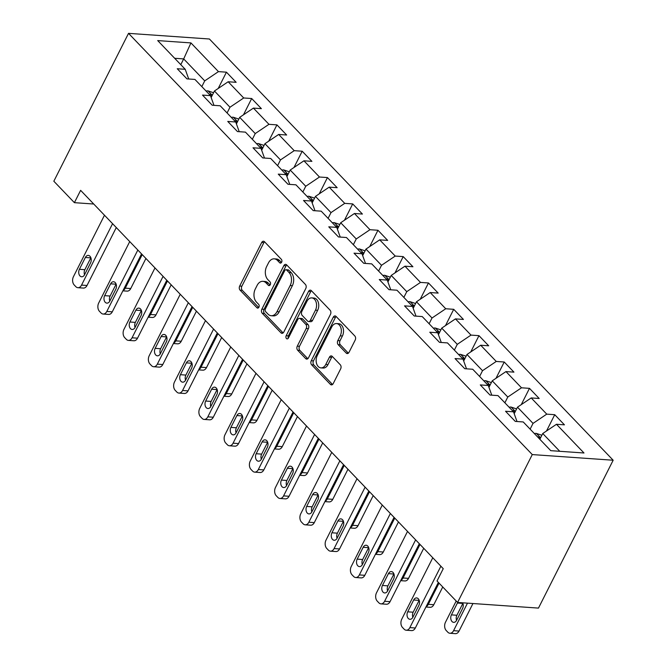 <?xml version="1.0" encoding="UTF-8"?>
<svg xmlns="http://www.w3.org/2000/svg" width="667" height="667" viewBox="0 0 667 667"><rect width="100%" height="100%" fill="white"/><g stroke="black" fill="none" stroke-linecap="round" stroke-linejoin="round"><path stroke-width="1" d="M281.632 262.214A2.059 1.401 -86 0 0 281.374 259.363L264.491 241.746A2.935 2.001 -86 0 0 263.473 241.237A2.935 2.001 -86 0 0 261.681 242.513L239.686 286.051A2.935 2.001 -86 0 0 240.053 290.128L256.937 307.745A2.059 1.401 -86 0 0 257.645 308.104A2.059 1.401 -86 0 0 258.904 307.212A2.059 1.401 -86 0 0 258.646 304.36L256.462 302.076A9.396 6.395 -86 0 1 255.286 289.036L257.12 285.401A9.396 6.395 -86 0 1 262.856 281.332A9.396 6.395 -86 0 1 266.116 282.966L268.301 285.251A2.059 1.401 -86 0 0 269.009 285.601A2.059 1.401 -86 0 0 270.268 284.717A2.059 1.401 -86 0 0 270.01 281.858L267.826 279.581A9.396 6.395 -86 0 1 266.65 266.533L268.484 262.906A9.396 6.395 -86 0 1 274.22 258.838A9.396 6.395 -86 0 1 277.48 260.472L279.665 262.748A2.059 1.401 -86 0 0 280.373 263.106A2.059 1.401 -86 0 0 281.632 262.214M346.215 353.051A2.935 2.001 -86 0 0 347.232 353.56A2.935 2.001 -86 0 0 349.024 352.293L355.194 340.07A2.935 2.001 -86 0 0 354.827 335.993L336.076 316.433A2.935 2.001 -86 0 0 335.059 315.925A2.935 2.001 -86 0 0 333.267 317.192L311.272 360.739A2.935 2.001 -86 0 0 311.639 364.816L330.39 384.375A2.935 2.001 -86 0 0 331.407 384.892A2.935 2.001 -86 0 0 333.2 383.617L340.654 368.859A2.935 2.001 -86 0 0 340.287 364.782L332.258 356.411A2.935 2.001 -86 0 0 331.241 355.903A2.935 2.001 -86 0 0 329.448 357.17L325.754 364.49A7.854 5.344 -86 0 1 320.952 367.892A7.854 5.344 -86 0 1 316.575 363.548A7.854 5.344 -86 0 1 317.25 355.619L331.732 326.955A7.854 5.344 -86 0 1 336.535 323.553A7.854 5.344 -86 0 1 340.912 327.897A7.854 5.344 -86 0 1 340.237 335.826L337.819 340.604A2.935 2.001 -86 0 0 338.186 344.681L346.215 353.051L348.307 353.202M128.531 33.35L53.835 181.224L74.396 202.668L80.624 190.345L443.247 568.676L437.018 580.999L457.579 602.451L532.274 454.577L128.531 33.35L209.421 39.003L613.165 460.23L532.274 454.577M305.778 288.511A2.935 2.001 -86 0 0 305.411 284.442L286.66 264.874A2.935 2.001 -86 0 0 285.643 264.365A2.935 2.001 -86 0 0 283.85 265.641L261.856 309.18A2.935 2.001 -86 0 0 262.223 313.257L280.965 332.816A2.935 2.001 -86 0 0 281.983 333.333A2.935 2.001 -86 0 0 283.783 332.058L305.778 288.511M311.364 290.654L330.115 310.213A2.935 2.001 -86 0 1 330.482 314.29L308.488 357.837A2.935 2.001 -86 0 1 306.695 359.113A2.935 2.001 -86 0 1 305.678 358.596L297.657 350.225A2.935 2.001 -86 0 1 297.29 346.148L306.211 328.489A2.935 2.001 -86 0 0 305.836 324.412L300.517 318.859A2.935 2.001 -86 0 0 299.5 318.351A2.935 2.001 -86 0 0 297.707 319.618L288.419 338.011A2.059 1.401 -86 0 1 287.16 338.894A2.059 1.401 -86 0 1 286.018 337.76A2.059 1.401 -86 0 1 286.193 335.684L308.554 291.412A2.935 2.001 -86 0 1 310.347 290.145A2.935 2.001 -86 0 1 311.364 290.654M554.736 414.699L546.757 414.14L531.215 397.932L539.194 398.491L529.481 388.352L521.502 387.794L505.961 371.586L513.94 372.136L504.227 362.006L496.248 361.447L480.707 345.231L488.686 345.789L478.973 335.659L470.994 335.101L455.453 318.884L463.432 319.443L453.718 309.313L445.739 308.754L430.198 292.538L438.177 293.096L428.464 282.966L420.485 282.408L404.944 266.191L412.923 266.75L403.21 256.612L395.231 256.061L379.69 239.845L387.669 240.403L377.956 230.265L369.977 229.706L354.435 213.498L362.414 214.057L352.701 203.919L344.722 203.36L329.181 187.144L337.16 187.702L327.447 177.572L319.468 177.013L303.927 160.797L311.906 161.356L302.193 151.226L294.214 150.667L278.673 134.451L286.652 135.009L276.938 124.879L268.959 124.32L253.418 108.104L261.397 108.663L251.684 98.524L243.705 97.974L228.164 81.758L236.151 82.316L226.438 72.178L218.451 71.619L190.937 42.913L157.704 40.587L185.226 69.301L177.247 68.743L186.96 78.881L194.939 79.431L210.48 95.648L202.501 95.089L212.214 105.228L220.193 105.786L235.734 121.994L227.755 121.436L237.469 131.574L245.448 132.133L260.989 148.341L253.01 147.791L262.723 157.921L270.702 158.479L286.243 174.696L278.264 174.137L287.977 184.267L295.956 184.826L311.497 201.042L303.518 200.484L313.232 210.614L321.211 211.172L336.752 227.389L328.773 226.83L338.486 236.96L346.465 237.519L362.006 253.735L354.027 253.177L363.74 263.315L371.719 263.865L387.26 280.082L379.281 279.523L388.994 289.661L396.973 290.22L412.514 306.428L404.536 305.87L414.249 316.008L422.228 316.567L437.769 332.775L429.79 332.224L439.503 342.354L447.482 342.913L463.023 359.129L455.036 358.571L464.749 368.701L472.736 369.26L488.277 385.476L480.29 384.917L490.003 395.047L497.982 395.606L513.523 411.822L505.544 411.264L515.258 421.394L523.236 421.953L550.759 450.667L583.992 452.993L556.47 424.279L564.449 424.837L554.736 414.699L546.506 430.99M514.199 413.69L517.492 407.178L533.033 423.395L530.132 429.139M533.033 423.395L546.757 414.14M517.492 407.178L531.215 397.932M513.523 411.822L517.017 421.519M488.944 387.344L492.238 380.832L507.779 397.04L504.877 402.793M507.779 397.04L521.502 387.794M492.238 380.832L505.961 371.586M488.277 385.476L491.762 395.172M463.69 360.997L466.983 354.477L482.524 370.694L479.623 376.446M482.524 370.694L496.248 361.447M466.983 354.477L480.707 345.231M463.023 359.129L466.508 368.826M438.436 334.651L441.729 328.131L457.27 344.347L454.369 350.1M457.27 344.347L470.994 335.101M441.729 328.131L455.453 318.884M437.769 332.775L441.254 342.479M413.181 308.304L416.475 301.784L432.016 318.001L429.114 323.753M432.016 318.001L445.739 308.754M416.475 301.784L430.198 292.538M412.514 306.428L416 316.133M387.927 281.958L391.221 275.438L406.762 291.654L403.86 297.399M406.762 291.654L420.485 282.408M391.221 275.438L404.944 266.191M387.26 280.082L390.745 289.778M362.673 255.603L365.966 249.091L381.507 265.308L378.606 271.052M381.507 265.308L395.231 256.061M365.966 249.091L379.69 239.845M362.006 253.735L365.491 263.432M337.419 229.256L340.712 222.745L356.253 238.953L353.352 244.706M356.253 238.953L369.977 229.706M340.712 222.745L354.435 213.498M336.752 227.389L340.237 237.085M312.164 202.91L315.458 196.398L330.999 212.606L328.097 218.359M330.999 212.606L344.722 203.36M315.458 196.398L329.181 187.144M311.497 201.042L314.982 210.739M286.91 176.563L290.203 170.043L305.744 186.26L302.843 192.013M305.744 186.26L319.468 177.013M290.203 170.043L303.927 160.797M286.243 174.696L289.728 184.392M261.664 150.217L264.949 143.697L280.49 159.913L277.589 165.666M280.49 159.913L294.214 150.667M264.949 143.697L278.673 134.451M260.989 148.341L264.474 158.046M236.41 123.87L239.695 117.35L255.236 133.567L252.334 139.32M255.236 133.567L268.959 124.32M239.695 117.35L253.418 108.104M235.734 121.994L239.22 131.699M211.156 97.524L214.44 91.004L229.982 107.22L227.08 112.965M229.982 107.22L243.705 97.974M214.44 91.004L228.164 81.758M210.48 95.648L213.965 105.344M180.782 64.666L183.683 58.913L204.727 80.874L201.826 86.618M204.727 80.874L218.451 71.619M174.662 58.279L183.683 58.913L190.937 42.913M185.226 69.301L188.711 78.998M457.579 602.451L538.469 608.096L613.165 460.23M74.396 202.668L93.73 204.019M559.78 451.301L542.746 433.525L539.845 439.278M542.746 433.525L556.47 424.279M218.209 88.469L226.438 72.178M243.463 114.816L251.684 98.524M268.718 141.162L276.938 124.879M293.972 167.509L302.193 151.226M319.226 193.855L327.447 177.572M344.48 220.21L352.701 203.919M369.735 246.557L377.956 230.265M394.981 272.903L403.21 256.612M420.235 299.25L428.464 282.966M445.489 325.596L453.718 309.313M470.744 351.943L478.973 335.659M495.998 378.297L504.227 362.006M521.252 404.644L529.481 388.352M281.466 262.498L279.665 260.622A9.396 6.395 -86 0 0 276.413 258.988L274.22 258.838M262.856 281.332L265.049 281.491A9.396 6.395 -86 0 1 268.301 283.125L270.102 284.992M264.532 241.796A2.935 2.001 -86 0 0 263.865 242.663L241.871 286.21A2.935 2.001 -86 0 0 242.238 290.287L258.738 307.495M286.702 264.924A2.935 2.001 -86 0 0 286.035 265.791L264.04 309.33A2.935 2.001 -86 0 0 264.407 313.407L283.116 332.925M286.693 270.085A2.059 1.401 -86 0 0 285.985 269.726A2.059 1.401 -86 0 0 284.726 270.619L265.424 308.838A2.059 1.401 -86 0 0 265.674 311.697L267.984 314.099A9.396 6.395 -86 0 0 271.236 315.733A9.396 6.395 -86 0 0 276.98 311.664L290.17 285.534A9.396 6.395 -86 0 0 289.003 272.486L286.693 270.085L288.878 270.235A2.059 1.401 -86 0 0 288.169 269.885L285.985 269.726M271.236 315.733L273.42 315.883A9.396 6.395 -86 0 0 279.165 311.814L276.98 311.664M288.878 270.235L291.187 272.645A9.396 6.395 -86 0 1 292.363 285.693L279.165 311.814M307.82 358.704L299.842 350.383L297.657 350.225M299.5 318.351L301.684 318.501A2.935 2.001 -86 0 1 302.701 319.009L308.029 324.571A2.935 2.001 -86 0 1 308.396 328.648L299.475 346.306A2.935 2.001 -86 0 0 299.842 350.383M311.414 290.704A2.935 2.001 -86 0 0 310.739 291.571L288.377 335.834A2.059 1.401 -86 0 0 288.311 338.194M315.466 310.163A7.854 5.344 -86 0 0 316.141 302.243A7.854 5.344 -86 0 0 311.764 297.899A7.854 5.344 -86 0 0 306.962 301.301L301.859 311.397A2.935 2.001 -86 0 0 302.226 315.474L307.554 321.027A2.935 2.001 -86 0 0 308.571 321.536A2.935 2.001 -86 0 0 310.363 320.268L315.466 310.163L317.65 310.322A7.854 5.344 -86 0 0 318.326 302.393A7.854 5.344 -86 0 0 313.949 298.049L311.764 297.899M308.571 321.536L310.755 321.694A2.935 2.001 -86 0 0 312.548 320.418L310.363 320.268M317.65 310.322L312.548 320.418M336.535 323.553L338.719 323.703A7.854 5.344 -86 0 1 343.096 328.047A7.854 5.344 -86 0 1 342.421 335.976L340.003 340.754A2.935 2.001 -86 0 0 340.37 344.831L348.357 353.16M320.952 367.892L323.145 368.042A7.854 5.344 -86 0 0 327.939 364.641L325.754 364.49M332.308 356.453A2.935 2.001 -86 0 0 331.632 357.329L327.939 364.641M336.118 316.483A2.935 2.001 -86 0 0 335.451 317.35L313.457 360.889A2.935 2.001 -86 0 0 313.823 364.966L332.533 384.484M213.565 92.738L207.937 90.862A7.929 4.944 136.2 0 0 206.086 91.071M142.221 254.611L125.271 288.152L130.74 288.536A5.986 4.077 94 0 1 127.089 291.129L122.878 290.837M145.923 258.479L130.74 288.536M210.747 96.398A7.929 4.944 -43.8 0 1 211.164 96.29L211.906 95.856L211.531 94.972L209.221 94.264A7.929 4.944 136.2 0 0 209.163 94.272M123.061 290.47A5.986 4.077 -86 0 0 125.271 288.152M112.573 223.687L81.549 285.101A5.986 4.077 -86 0 1 77.897 287.694A5.986 4.077 -86 0 1 75.821 286.652L74.204 284.967A5.986 4.077 -86 0 1 73.453 276.655L104.477 215.241M77.897 287.694L83.358 288.077A5.986 4.077 94 0 0 87.018 285.484L116.283 227.547M84.576 274.712A4.786 3.26 94 0 1 81.649 276.78A4.786 3.26 94 0 1 78.981 274.137A4.786 3.26 94 0 1 79.398 269.301L85.368 257.479A4.786 3.26 94 0 1 88.294 255.403A4.786 3.26 94 0 1 90.962 258.046A4.786 3.26 94 0 1 90.554 262.881L84.576 274.712M84.534 274.779A4.786 3.26 94 0 1 84.859 269.685L90.837 257.854A4.786 3.26 94 0 1 90.879 257.779M238.819 119.085L233.192 117.209A7.929 4.944 136.2 0 0 231.341 117.417M167.475 280.957L150.525 314.507L155.995 314.882A5.986 4.077 94 0 1 152.343 317.475L148.132 317.184M171.177 284.826L155.995 314.882M236.001 122.745A7.929 4.944 -43.8 0 1 236.41 122.636L237.16 122.203L236.785 121.319L234.467 120.61A7.929 4.944 136.2 0 0 234.417 120.627M148.316 316.825A5.986 4.077 -86 0 0 150.525 314.507M264.074 145.431L258.446 143.563A7.929 4.944 136.2 0 0 256.595 143.764M192.73 307.312L175.78 340.854L181.249 341.237A5.986 4.077 94 0 1 177.597 343.822L173.387 343.53M196.431 311.172L181.249 341.237M261.256 149.1A7.929 4.944 -43.8 0 1 261.664 148.983L262.414 148.549L262.039 147.674L259.721 146.957A7.929 4.944 136.2 0 0 259.671 146.973M173.57 343.172A5.986 4.077 -86 0 0 175.78 340.854M137.827 250.033L106.803 311.447A5.986 4.077 -86 0 1 103.152 314.04A5.986 4.077 -86 0 1 101.076 312.998L99.458 311.314A5.986 4.077 -86 0 1 98.708 303.001L129.731 241.587M103.152 314.04L108.613 314.424A5.986 4.077 94 0 0 112.273 311.831L141.537 253.902M109.83 301.059A4.786 3.26 94 0 1 106.903 303.126A4.786 3.26 94 0 1 104.235 300.483A4.786 3.26 94 0 1 104.652 295.656L110.622 283.825A4.786 3.26 94 0 1 113.548 281.749A4.786 3.26 94 0 1 116.216 284.4A4.786 3.26 94 0 1 115.808 289.228L109.83 301.059M109.788 301.134A4.786 3.26 94 0 1 110.113 296.031L116.091 284.2A4.786 3.26 94 0 1 116.133 284.134M163.082 276.38L132.058 337.794A5.986 4.077 -86 0 1 128.406 340.387A5.986 4.077 -86 0 1 126.33 339.345L124.712 337.66A5.986 4.077 -86 0 1 123.962 329.348L154.986 267.934M128.406 340.387L133.867 340.77A5.986 4.077 94 0 0 137.527 338.177L166.792 280.248M135.084 327.405A4.786 3.26 94 0 1 132.158 329.473A4.786 3.26 94 0 1 129.49 326.83A4.786 3.26 94 0 1 129.907 322.003L135.876 310.172A4.786 3.26 94 0 1 138.803 308.096A4.786 3.26 94 0 1 141.471 310.747A4.786 3.26 94 0 1 141.062 315.574L135.084 327.405M135.042 327.48A4.786 3.26 94 0 1 135.368 322.378L141.346 310.555A4.786 3.26 94 0 1 141.379 310.48M289.328 171.778L283.7 169.91A7.929 4.944 136.2 0 0 281.849 170.11M217.984 333.658L201.034 367.2L206.503 367.584A5.986 4.077 94 0 1 202.843 370.168L198.641 369.877M221.686 337.519L206.503 367.584M286.51 175.446A7.929 4.944 -43.8 0 1 286.918 175.329L287.669 174.896L287.294 174.02L284.976 173.303A7.929 4.944 136.2 0 0 284.926 173.32M198.824 369.518A5.986 4.077 -86 0 0 201.034 367.2M314.582 198.132L308.954 196.256A7.929 4.944 136.2 0 0 307.103 196.457M243.238 360.005L226.288 393.547L231.757 393.93A5.986 4.077 94 0 1 228.097 396.523L223.895 396.223M246.94 363.874L231.757 393.93M310.23 199.65A7.929 4.944 136.2 0 0 310.18 199.666L312.548 200.367L312.923 201.242L312.173 201.684A7.929 4.944 -43.8 0 0 311.764 201.793M224.079 395.865A5.986 4.077 -86 0 0 226.288 393.547M339.837 224.479L334.2 222.603A7.929 4.944 136.2 0 0 332.358 222.803M268.493 386.351L251.542 419.893L257.012 420.277A5.986 4.077 94 0 1 253.352 422.87L249.15 422.578M272.194 390.22L257.012 420.277M337.018 228.139A7.929 4.944 -43.8 0 1 337.427 228.031L338.177 227.589L337.802 226.713L335.484 226.005A7.929 4.944 136.2 0 0 335.434 226.013M249.333 422.211A5.986 4.077 -86 0 0 251.542 419.893M188.336 302.726L157.312 364.149A5.986 4.077 -86 0 1 153.66 366.733A5.986 4.077 -86 0 1 151.584 365.699L149.967 364.007A5.986 4.077 -86 0 1 149.216 355.703L180.24 294.28M153.66 366.733L159.121 367.117A5.986 4.077 94 0 0 162.781 364.524L192.046 306.595M160.338 353.752A4.786 3.26 94 0 1 157.412 355.828A4.786 3.26 94 0 1 154.744 353.177A4.786 3.26 94 0 1 155.161 348.349L161.131 336.518A4.786 3.26 94 0 1 164.057 334.442A4.786 3.26 94 0 1 166.725 337.093A4.786 3.26 94 0 1 166.316 341.921L160.338 353.752M160.297 353.827A4.786 3.26 94 0 1 160.622 348.733L166.6 336.902A4.786 3.26 94 0 1 166.633 336.827M213.59 329.073L182.566 390.495A5.986 4.077 -86 0 1 178.914 393.08A5.986 4.077 -86 0 1 176.838 392.046L175.221 390.353A5.986 4.077 -86 0 1 174.471 382.049L205.494 320.627M178.914 393.08L184.375 393.463A5.986 4.077 94 0 0 188.036 390.87L217.3 332.941M185.593 380.098A4.786 3.26 94 0 1 182.666 382.174A4.786 3.26 94 0 1 179.998 379.523A4.786 3.26 94 0 1 180.415 374.696L186.385 362.865A4.786 3.26 94 0 1 189.311 360.797A4.786 3.26 94 0 1 191.979 363.44A4.786 3.26 94 0 1 191.571 368.267L185.593 380.098M185.551 380.173A4.786 3.26 94 0 1 185.876 375.079L191.854 363.248A4.786 3.26 94 0 1 191.888 363.173M238.844 355.428L207.821 416.842A5.986 4.077 -86 0 1 204.169 419.435A5.986 4.077 -86 0 1 202.093 418.392L200.475 416.7A5.986 4.077 -86 0 1 199.725 408.396L230.749 346.982M204.169 419.435L209.63 419.81A5.986 4.077 94 0 0 213.29 417.225L242.555 359.288M210.847 406.445A4.786 3.26 94 0 1 207.921 408.521A4.786 3.26 94 0 1 205.253 405.87A4.786 3.26 94 0 1 205.669 401.042L211.639 389.211A4.786 3.26 94 0 1 214.566 387.143A4.786 3.26 94 0 1 217.234 389.786A4.786 3.26 94 0 1 216.825 394.622L210.847 406.445M210.805 406.52A4.786 3.26 94 0 1 211.131 401.426L217.108 389.595A4.786 3.26 94 0 1 217.142 389.52M264.099 381.774L233.075 443.188A5.986 4.077 -86 0 1 229.423 445.781A5.986 4.077 -86 0 1 227.347 444.739L225.729 443.046A5.986 4.077 -86 0 1 224.979 434.742L256.003 373.328M229.423 445.781L234.884 446.165A5.986 4.077 94 0 0 238.544 443.572L267.8 385.634M236.101 432.8A4.786 3.26 94 0 1 233.175 434.867A4.786 3.26 94 0 1 230.507 432.224A4.786 3.26 94 0 1 230.924 427.389L236.893 415.558A4.786 3.26 94 0 1 239.82 413.49A4.786 3.26 94 0 1 242.488 416.133A4.786 3.26 94 0 1 242.079 420.969L236.101 432.8M236.06 432.866A4.786 3.26 94 0 1 236.385 427.772L242.363 415.941A4.786 3.26 94 0 1 242.396 415.866M289.353 408.121L258.329 469.535A5.986 4.077 -86 0 1 254.677 472.128A5.986 4.077 -86 0 1 252.601 471.085L250.984 469.401A5.986 4.077 -86 0 1 250.233 461.089L281.257 399.675M254.677 472.128L260.138 472.511A5.986 4.077 94 0 0 263.798 469.918L293.055 411.989M261.356 459.146A4.786 3.26 94 0 1 258.429 461.214A4.786 3.26 94 0 1 255.761 458.571A4.786 3.26 94 0 1 256.178 453.735L262.148 441.913A4.786 3.26 94 0 1 265.074 439.836A4.786 3.26 94 0 1 267.742 442.488A4.786 3.26 94 0 1 267.334 447.315L261.356 459.146M261.314 459.221A4.786 3.26 94 0 1 261.639 454.119L267.617 442.288A4.786 3.26 94 0 1 267.65 442.213M314.607 434.467L283.583 495.881A5.986 4.077 -86 0 1 279.932 498.474A5.986 4.077 -86 0 1 277.856 497.432L276.238 495.748A5.986 4.077 -86 0 1 275.488 487.435L306.512 426.021M279.932 498.474L285.393 498.858A5.986 4.077 94 0 0 289.053 496.265L318.309 438.336M286.61 485.493A4.786 3.26 94 0 1 283.683 487.56A4.786 3.26 94 0 1 281.015 484.917A4.786 3.26 94 0 1 281.424 480.09L287.402 468.259A4.786 3.26 94 0 1 290.328 466.183A4.786 3.26 94 0 1 292.996 468.834A4.786 3.26 94 0 1 292.588 473.662L286.61 485.493M286.568 485.568A4.786 3.26 94 0 1 286.893 480.465L292.871 468.643A4.786 3.26 94 0 1 292.905 468.567M339.862 460.814L308.838 522.228A5.986 4.077 -86 0 1 305.186 524.821A5.986 4.077 -86 0 1 303.11 523.778L301.492 522.094A5.986 4.077 -86 0 1 300.742 513.79L331.766 452.368M305.186 524.821L310.647 525.204A5.986 4.077 94 0 0 314.299 522.611L343.563 464.682M311.864 511.839A4.786 3.26 94 0 1 308.938 513.915A4.786 3.26 94 0 1 306.27 511.264A4.786 3.26 94 0 1 306.678 506.436L312.656 494.606A4.786 3.26 94 0 1 315.583 492.529A4.786 3.26 94 0 1 318.251 495.181A4.786 3.26 94 0 1 317.834 500.008L311.864 511.839M311.822 511.914A4.786 3.26 94 0 1 312.148 506.82L318.126 494.989A4.786 3.26 94 0 1 318.159 494.914M365.116 487.16L334.092 548.582A5.986 4.077 -86 0 1 330.44 551.167A5.986 4.077 -86 0 1 328.364 550.133L326.747 548.441A5.986 4.077 -86 0 1 325.996 540.137L357.02 478.714M330.44 551.167L335.901 551.551A5.986 4.077 94 0 0 339.553 548.958L368.818 491.029M337.118 538.186A4.786 3.26 94 0 1 334.192 540.262A4.786 3.26 94 0 1 331.524 537.61A4.786 3.26 94 0 1 331.933 532.783L337.911 520.952A4.786 3.26 94 0 1 340.837 518.876A4.786 3.26 94 0 1 343.505 521.527A4.786 3.26 94 0 1 343.088 526.355L337.118 538.186M337.077 538.261A4.786 3.26 94 0 1 337.402 533.166L343.38 521.336A4.786 3.26 94 0 1 343.413 521.26M390.37 513.507L359.346 574.929A5.986 4.077 -86 0 1 355.694 577.514A5.986 4.077 -86 0 1 353.618 576.48L352.001 574.787A5.986 4.077 -86 0 1 351.251 566.483L382.274 505.069M355.694 577.514L361.155 577.897A5.986 4.077 94 0 0 364.807 575.313L394.072 517.375M362.373 564.532A4.786 3.26 94 0 1 359.446 566.608A4.786 3.26 94 0 1 356.778 563.957A4.786 3.26 94 0 1 357.187 559.129L363.165 547.299A4.786 3.26 94 0 1 366.091 545.231A4.786 3.26 94 0 1 368.759 547.874A4.786 3.26 94 0 1 368.342 552.701L362.373 564.532M362.331 564.607A4.786 3.26 94 0 1 362.656 559.513L368.634 547.682A4.786 3.26 94 0 1 368.668 547.607M365.091 250.825L359.455 248.949A7.929 4.944 136.2 0 0 357.612 249.15M293.747 412.698L276.797 446.24L282.266 446.623A5.986 4.077 94 0 1 278.606 449.216L274.404 448.924M297.449 416.567L282.266 446.623M362.273 254.486A7.929 4.944 -43.8 0 1 362.681 254.377L363.432 253.944L363.056 253.06L360.739 252.351A7.929 4.944 136.2 0 0 360.689 252.359M274.587 448.558A5.986 4.077 -86 0 0 276.797 446.24M390.345 277.172L384.709 275.296A7.929 4.944 136.2 0 0 382.866 275.504M318.993 439.044L302.051 472.595L307.52 472.97A5.986 4.077 94 0 1 303.86 475.563L299.658 475.271M322.703 442.913L307.52 472.97M387.527 280.832A7.929 4.944 -43.8 0 1 387.936 280.724L388.686 280.29L388.311 279.406L385.993 278.698A7.929 4.944 136.2 0 0 385.943 278.706M299.842 474.904A5.986 4.077 -86 0 0 302.051 472.595M415.599 303.518L409.963 301.642A7.929 4.944 136.2 0 0 408.121 301.851M344.247 465.391L327.305 498.941L332.775 499.325A5.986 4.077 94 0 1 329.114 501.909L324.912 501.617M347.957 469.26L332.775 499.325M411.247 305.044A7.929 4.944 136.2 0 0 411.197 305.061L413.565 305.753L413.94 306.637L413.19 307.07A7.929 4.944 -43.8 0 0 412.781 307.179M325.087 501.259A5.986 4.077 -86 0 0 327.305 498.941M440.854 329.865L435.217 327.997A7.929 4.944 136.2 0 0 433.375 328.197M369.501 491.746L352.56 525.288L358.029 525.671A5.986 4.077 94 0 1 354.369 528.256L350.167 527.964M373.212 495.606L358.029 525.671M438.036 333.533A7.929 4.944 -43.8 0 1 438.444 333.417L439.194 332.983L438.819 332.108L436.501 331.391A7.929 4.944 136.2 0 0 436.451 331.407M350.342 527.605A5.986 4.077 -86 0 0 352.56 525.288M466.108 356.22L460.472 354.344A7.929 4.944 136.2 0 0 458.629 354.544M394.756 518.092L377.814 551.634L383.283 552.018A5.986 4.077 94 0 1 379.623 554.611L375.413 554.31M398.466 521.953L383.283 552.018M463.29 359.88A7.929 4.944 -43.8 0 1 463.698 359.763L464.449 359.33L464.074 358.454L461.756 357.737A7.929 4.944 136.2 0 0 461.706 357.754M375.596 553.952A5.986 4.077 -86 0 0 377.814 551.634M491.362 382.566L485.726 380.69A7.929 4.944 136.2 0 0 483.883 380.89M420.01 544.439L403.068 577.981L408.538 578.364A5.986 4.077 94 0 1 404.877 580.957L400.667 580.657M423.72 548.307L408.538 578.364M488.544 386.226A7.929 4.944 -43.8 0 1 488.953 386.118L489.703 385.676L489.328 384.801L487.01 384.084A7.929 4.944 136.2 0 0 486.96 384.1M400.85 580.298A5.986 4.077 -86 0 0 403.068 577.981M516.617 408.913L510.98 407.037A7.929 4.944 136.2 0 0 509.138 407.237M439.044 583.108L428.322 604.327L433.792 604.711A5.986 4.077 94 0 1 430.132 607.303L425.921 607.012M442.746 586.977L433.792 604.711M513.798 412.573A7.929 4.944 -43.8 0 1 514.207 412.464L514.957 412.023L514.582 411.147L512.264 410.438A7.929 4.944 136.2 0 0 512.214 410.447M426.105 606.645A5.986 4.077 -86 0 0 428.322 604.327M415.624 539.861L384.601 601.275A5.986 4.077 -86 0 1 380.949 603.868A5.986 4.077 -86 0 1 378.873 602.826L377.255 601.134A5.986 4.077 -86 0 1 376.505 592.83L407.529 531.416M380.949 603.868L386.41 604.244A5.986 4.077 94 0 0 390.062 601.659L419.326 543.722M387.627 590.879A4.786 3.26 94 0 1 384.701 592.955A4.786 3.26 94 0 1 382.033 590.303A4.786 3.26 94 0 1 382.441 585.476L388.419 573.645A4.786 3.26 94 0 1 391.346 571.577A4.786 3.26 94 0 1 394.014 574.22A4.786 3.26 94 0 1 393.597 579.056L387.627 590.879M387.585 590.954A4.786 3.26 94 0 1 387.911 585.859L393.889 574.029A4.786 3.26 94 0 1 393.922 573.953M541.871 435.259L536.235 433.383A7.929 4.944 136.2 0 0 534.392 433.583M467.484 603.143L453.577 630.674A5.986 4.077 -86 0 1 449.925 633.266A5.986 4.077 -86 0 1 447.849 632.233L446.231 630.54A5.986 4.077 -86 0 1 445.481 622.236L456.203 601.009M472.953 603.518L459.046 631.057A5.986 4.077 94 0 1 455.386 633.65L449.925 633.266M462.898 603.36A4.786 3.26 -86 0 0 462.865 603.435L456.887 615.266A4.786 3.26 -86 0 0 456.562 620.36M539.411 438.819A7.929 4.944 -43.8 0 1 539.461 438.811L540.212 438.377L539.836 437.494L537.519 436.785A7.929 4.944 136.2 0 0 537.469 436.793M457.745 602.459A4.786 3.26 -86 0 0 457.395 603.051L451.417 614.882A4.786 3.26 -86 0 0 451.009 619.71A4.786 3.26 -86 0 0 453.677 622.361A4.786 3.26 -86 0 0 456.603 620.285L462.573 608.454A4.786 3.26 -86 0 0 462.665 602.801M440.879 566.208L409.855 627.622A5.986 4.077 -86 0 1 406.195 630.215A5.986 4.077 -86 0 1 404.127 629.173L402.509 627.48A5.986 4.077 -86 0 1 401.759 619.176L432.783 557.762M406.195 630.215L411.664 630.598A5.986 4.077 94 0 0 415.316 628.006L438.361 582.391M412.881 617.233A4.786 3.26 94 0 1 409.955 619.301A4.786 3.26 94 0 1 407.287 616.658A4.786 3.26 94 0 1 407.695 611.822L413.673 599.992A4.786 3.26 94 0 1 416.6 597.924A4.786 3.26 94 0 1 419.268 600.567A4.786 3.26 94 0 1 418.851 605.403L412.881 617.233M412.84 617.3A4.786 3.26 94 0 1 413.165 612.206L419.143 600.375A4.786 3.26 94 0 1 419.176 600.3M279.665 260.622L277.48 260.472M269.768 285.351L268.301 285.251M268.301 283.125L266.116 282.966M258.404 307.846L256.937 307.745M242.238 290.287L240.053 290.128M241.871 286.21L239.686 286.051M263.865 242.663L261.681 242.513M281.132 262.856L279.665 262.748M283.066 332.966L280.965 332.816M264.407 313.407L262.223 313.257M264.04 309.33L261.856 309.18M286.035 265.791L283.85 265.641M292.363 285.693L290.17 285.534M291.187 272.645L289.003 272.486M307.77 358.746L305.678 358.596M299.475 346.306L297.29 346.148M308.396 328.648L306.211 328.489M308.029 324.571L305.836 324.412M302.701 319.009L300.517 318.859M288.377 335.834L286.193 335.684M310.739 291.571L308.554 291.412M340.37 344.831L338.186 344.681M340.003 340.754L337.819 340.604M342.421 335.976L340.237 335.826M331.632 357.329L329.448 357.17M332.483 384.525L330.39 384.375M313.823 364.966L311.639 364.816M313.457 360.889L311.272 360.739M335.451 317.35L333.267 317.192M212.281 95.289L208.087 90.912M87.018 285.484L81.549 285.101M79.398 269.301L84.859 269.685M85.368 257.479L90.837 257.854M237.535 121.636L233.342 117.259M262.79 147.982L258.596 143.605M112.273 311.831L106.803 311.447M104.652 295.656L110.113 296.031M110.622 283.825L116.091 284.2M137.527 338.177L132.058 337.794M129.907 322.003L135.368 322.378M135.876 310.172L141.346 310.555M288.044 174.329L283.85 169.96M313.298 200.684L309.104 196.306M338.553 227.03L334.359 222.653M162.781 364.524L157.312 364.149M155.161 348.349L160.622 348.733M161.131 336.518L166.6 336.902M188.036 390.87L182.566 390.495M180.415 374.696L185.876 375.079M186.385 362.865L191.854 363.248M213.29 417.225L207.821 416.842M205.669 401.042L211.131 401.426M211.639 389.211L217.108 389.595M238.544 443.572L233.075 443.188M230.924 427.389L236.385 427.772M236.893 415.558L242.363 415.941M263.798 469.918L258.329 469.535M256.178 453.735L261.639 454.119M262.148 441.913L267.617 442.288M289.053 496.265L283.583 495.881M281.424 480.09L286.893 480.465M287.402 468.259L292.871 468.643M314.299 522.611L308.838 522.228M306.678 506.436L312.148 506.82M312.656 494.606L318.126 494.989M339.553 548.958L334.092 548.582M331.933 532.783L337.402 533.166M337.911 520.952L343.38 521.336M364.807 575.313L359.346 574.929M357.187 559.129L362.656 559.513M363.165 547.299L368.634 547.682M363.807 253.377L359.605 248.999M389.061 279.723L384.859 275.346M414.307 306.07L410.113 301.692M439.561 332.416L435.368 328.039M464.816 358.763L460.622 354.394M490.07 385.117L485.876 380.74M515.324 411.464L511.13 407.087M390.062 601.659L384.601 601.275M382.441 585.476L387.911 585.859M388.419 573.645L393.889 574.029M453.577 630.674L459.046 631.057M540.578 437.81L536.385 433.433M456.887 615.266L451.417 614.882M462.865 603.435L457.395 603.051M415.316 628.006L409.855 627.622M407.695 611.822L413.165 612.206M413.673 599.992L419.143 600.375"/></g></svg>

